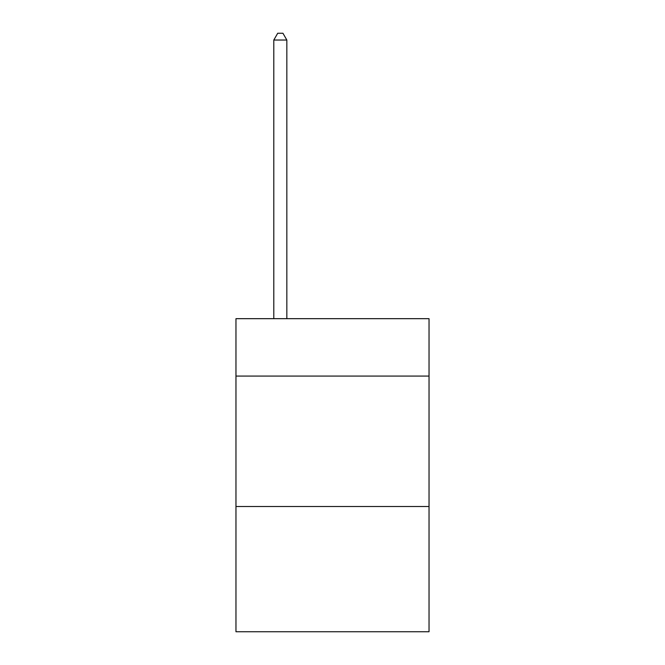<?xml version="1.0" encoding="UTF-8"?>
<svg xmlns="http://www.w3.org/2000/svg" width="665" height="665" viewBox="0 0 665 665"><rect width="100%" height="100%" fill="white"/><g stroke="black" fill="none" stroke-linecap="round" stroke-linejoin="round"><path stroke-width="1" d="M429.033 376.066L429.033 318.676L235.967 318.676L235.967 376.066L429.033 376.066L429.033 631.75L235.967 631.75L235.967 376.066M429.033 506.522L235.967 506.522M286.839 318.676L286.839 40.033L273.797 40.033L273.797 318.676M273.797 40.033L277.712 33.25L282.933 33.25L286.839 40.033"/></g></svg>
